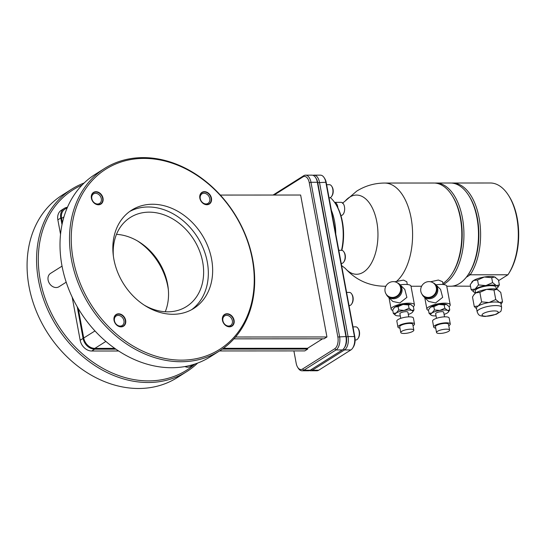 <?xml version="1.0" encoding="UTF-8"?>
<svg xmlns="http://www.w3.org/2000/svg" width="546" height="546" viewBox="0 0 546 546"><rect width="100%" height="100%" fill="white"/><g stroke="black" fill="none" stroke-linecap="round" stroke-linejoin="round"><path stroke-width="0.82" d="M219.54 350.948L304.805 350.907L307.719 349.071L307.569 348.273L322.611 338.793M274.119 195.045L302.887 176.918A9.268 5.023 90 0 1 309.261 182.692L337.858 336.978A9.268 5.023 90 0 1 334.732 348.744L302.552 369.021A9.268 5.023 90 0 1 297.693 367.335A9.268 5.023 90 0 1 296.178 363.247L293.891 350.914M233.954 338.841L324.024 338.793L326.938 336.957L235.565 337.005M220.325 195.072L300.634 195.031L326.938 336.957M273.061 195.045L303.726 175.716A10.531 5.706 90 0 1 305.569 175.157A10.531 5.706 90 0 1 310.974 182.282L339.571 336.568A10.531 5.706 90 0 1 336.015 349.938L303.835 370.215A10.531 5.706 90 0 1 301.993 370.782A10.531 5.706 90 0 1 298.314 368.304L297.693 367.335M301.993 370.782L308.367 370.782A10.531 5.706 -90 0 0 310.21 370.215L342.39 349.931A10.531 5.706 -90 0 0 344.226 348.014A10.531 5.706 -90 0 0 345.939 336.568L346.355 336.971A9.268 5.023 90 0 1 344.847 347.051L344.226 348.014M313.008 175.334A10.531 5.706 90 0 1 314.066 175.15A10.531 5.706 90 0 1 319.471 182.282L348.068 336.561A10.531 5.706 90 0 1 344.512 349.931L312.332 370.215A10.531 5.706 90 0 1 310.49 370.775A10.531 5.706 90 0 1 309.432 370.598M310.49 370.775L316.864 370.775A10.531 5.706 -90 0 0 318.707 370.208L350.887 349.931A10.531 5.706 -90 0 0 352.723 348.014A10.531 5.706 -90 0 0 354.443 336.561L325.846 182.275A10.531 5.706 -90 0 0 324.119 177.627A10.531 5.706 -90 0 0 320.441 175.15L314.066 175.15M352.723 348.014L353.344 347.044A9.268 5.023 -90 0 0 354.852 336.971L326.262 182.685A9.268 5.023 -90 0 0 324.74 178.59L324.119 177.627M341.537 250.307A40.779 22.093 -90 0 0 335.346 203.501A40.779 22.093 -90 0 0 330.31 197.611M331.374 210.271A40.779 22.093 90 0 1 335.776 234.036M341.851 250.327A39.517 21.41 -90 0 0 337.892 207.855A39.517 21.41 -90 0 0 335.967 204.47L335.346 203.501M334.568 202.348A6.572 3.563 90 0 1 337.892 207.855M406.79 281.75L403.535 280.091L394.738 281.777M442.874 283.483A51.604 27.962 -90 0 0 442.902 283.463A51.604 27.962 -90 0 0 451.897 274.072A51.604 27.962 -90 0 0 451.863 195.168A51.604 27.962 -90 0 0 433.824 183.026L384.616 183.046A51.604 27.962 90 0 1 411.882 223.048A51.604 27.962 90 0 1 396.901 281.047M443.059 284.5L442.54 281.702L438.37 280.043L430.535 281.77M451.856 195.168L452.484 196.137A50.341 27.28 90 0 1 452.518 273.102L451.897 274.065M434.889 183.06A51.604 27.962 90 0 1 435.954 183.019A51.604 27.962 90 0 1 463.561 226.167A51.604 27.962 90 0 1 445.031 283.463A51.604 27.962 90 0 1 443.154 284.507M435.954 183.019L450.505 183.012A51.604 27.962 90 0 1 468.536 195.161A51.604 27.962 90 0 1 468.577 274.058A51.604 27.962 90 0 1 459.582 283.456A51.604 27.962 90 0 1 450.552 286.227L446.764 286.227M468.577 274.058L469.198 273.096A50.341 27.28 -90 0 0 469.157 196.13L468.536 195.161M468.816 273.676L470.215 274.802L507.923 274.781L498.58 280.664M452.047 286.152L452.102 286.213A51.604 27.962 90 0 1 451.617 286.186M451.562 183.053A51.604 27.962 90 0 1 452.627 183.012A51.604 27.962 90 0 1 479.013 217.445A51.604 27.962 90 0 1 470.215 274.802L466.277 277.279M470.502 286.206L452.231 286.131M495.618 277.436A12.428 3.372 169.5 0 0 495.543 277.388A12.428 3.372 169.5 0 0 494.737 277.013L491.687 277.675L484.288 277.02A12.428 3.372 -10.5 0 1 494.737 277.013L498.457 279.989L499.372 284.923L496.321 285.585A12.428 3.372 169.5 0 0 485.879 285.592L478.48 284.93L475.136 289.073L471.123 289.571L473.962 292.124M471.123 289.571L470.208 284.637L473.553 280.501L477.566 280.002L484.288 277.02A12.428 3.372 169.5 0 0 473.553 280.501A12.428 3.372 169.5 0 0 472.099 281.729L471.648 282.33M507.923 274.781A51.604 27.962 -90 0 0 508.408 274.037A51.604 27.962 -90 0 0 508.367 195.14A51.604 27.962 -90 0 0 490.335 182.992L452.627 183.012M508.408 274.037L509.029 273.075A50.341 27.28 -90 0 0 508.988 196.11L508.367 195.14M497.925 287.23L499.372 284.923M496.266 288.909A12.428 3.372 169.5 0 0 497.481 287.831A12.428 3.372 169.5 0 0 496.321 285.585L492.601 282.61L485.879 285.592A12.428 3.372 169.5 0 0 475.136 289.073A12.428 3.372 169.5 0 0 474.03 292.171A12.428 3.372 169.5 0 0 474.843 292.547A12.428 3.372 169.5 0 0 475.552 292.745M496.314 289.175L495.939 287.148A10.531 2.86 169.5 0 0 490.984 285.66A10.531 2.86 169.5 0 0 480.282 287.476A10.531 2.86 169.5 0 0 475.232 290.984L475.607 293.011M497.904 289.79A12.428 3.372 169.5 0 0 497.836 289.749A12.428 3.372 169.5 0 0 497.024 289.373L493.98 290.035L486.582 289.38A12.428 3.372 -10.5 0 1 497.024 289.373L500.743 292.349L502.511 301.863L499.46 302.532A12.428 3.372 169.5 0 0 495.092 301.993A12.428 3.372 169.5 0 0 489.018 302.532L481.62 301.877L478.276 306.013L474.262 306.511L476.59 308.729M474.262 306.511L472.502 296.997L473.894 294.751L475.839 292.861L479.859 292.363L486.582 289.38A12.428 3.372 169.5 0 0 475.839 292.861A12.428 3.372 169.5 0 0 474.385 294.089L473.942 294.69M501.064 304.177L502.511 301.863M501.61 307.33L500.941 303.747A12.428 3.372 169.5 0 0 499.46 302.532L495.741 299.556L489.018 302.532A12.428 3.372 169.5 0 0 478.276 306.013A12.428 3.372 169.5 0 0 476.508 308.272L477.17 311.862C478.098 314.032 478.767 315.076 479.183 314.994C479.552 315.67 481.552 316.161 485.182 316.462L496.198 314.332L500.238 311.766C500.941 311.732 501.399 310.251 501.61 307.33A12.428 3.372 169.5 0 0 495.761 305.583A12.428 3.372 169.5 0 0 483.135 307.726A12.428 3.372 169.5 0 0 477.17 311.862M479.859 292.363L481.62 301.877M493.98 290.035L495.741 299.556M477.566 280.002L478.48 284.93M491.687 277.675L492.601 282.61M449.105 306.579A11.862 3.215 169.5 0 0 450.211 304.832L446.744 286.09A11.862 3.215 169.5 0 0 435.94 284.848M428.596 301.44L435.558 302.948L442.656 297.358L440.567 289.4L435.51 284.425A8.49 8.026 -45.5 0 0 433.203 282.869M450.211 304.832A11.862 3.215 169.5 0 0 441.427 303.33A11.862 3.215 169.5 0 0 428.59 306.995A11.862 3.215 -10.5 0 0 426.897 309.152A11.862 3.215 -10.5 0 0 428.528 310.381M435.51 284.425A8.49 8.026 -45.5 0 1 437.414 292.567A8.49 8.026 -45.5 0 1 431.047 298.512A8.49 8.026 134.5 0 1 423.6 296.526A8.49 8.026 134.5 0 1 422.01 294.239M430.494 297.672A8.108 7.671 -45.5 0 0 436.575 291.994A8.108 7.671 -45.5 0 0 434.759 284.213L434.268 283.736A8.108 7.671 -45.5 0 0 427.156 281.838A8.108 7.671 134.5 0 0 421.075 287.517A8.108 7.671 134.5 0 0 422.891 295.29L423.382 295.775A8.108 7.671 134.5 0 0 430.494 297.672M422.891 295.29A8.108 7.671 134.5 0 0 430.002 297.188A8.108 7.671 -45.5 0 0 436.09 291.516A8.108 7.671 -45.5 0 0 434.268 283.736M447.065 304.75A9.098 2.471 169.5 0 0 447.01 304.716A9.098 2.471 169.5 0 0 446.416 304.443L444.185 304.927L438.772 304.45A9.098 2.471 -10.5 0 1 446.416 304.443L449.14 306.62L449.754 309.937L447.529 310.421A9.098 2.471 169.5 0 0 439.878 310.428L434.459 309.944L432.016 312.974L429.074 313.343L431.149 315.213M429.484 308.381L430.903 306.995L433.845 306.627L438.772 304.45A9.098 2.471 169.5 0 0 430.903 306.995A9.098 2.471 169.5 0 0 429.845 307.896L428.46 310.026L429.074 313.343M444.082 314.394A9.098 2.471 169.5 0 0 447.31 312.967A9.098 2.471 169.5 0 0 448.375 312.066L449.754 309.937M448.375 312.066A9.098 2.471 169.5 0 0 447.529 310.421L444.799 308.244L439.878 310.428A9.098 2.471 169.5 0 0 432.016 312.974A9.098 2.471 169.5 0 0 431.203 315.247A9.098 2.471 169.5 0 0 431.797 315.52A9.098 2.471 169.5 0 0 436.049 315.881M444.533 316.837L443.68 312.223A4.088 1.106 169.5 0 0 440.649 311.711A4.088 1.106 169.5 0 0 436.227 312.974A4.088 1.106 169.5 0 0 435.647 313.718L436.5 318.325M450.273 323.996L449.167 318.011A8.422 2.286 169.5 0 0 442.922 316.946A8.422 2.286 169.5 0 0 433.797 319.553A8.422 2.286 -10.5 0 0 432.596 321.082L433.708 327.068A8.422 2.286 -10.5 0 1 434.909 325.532A8.422 2.286 169.5 0 1 444.035 322.932A8.422 2.286 169.5 0 1 450.273 323.996A8.422 2.286 169.5 0 1 449.071 325.525A8.422 2.286 -10.5 0 1 448.771 325.703M435.722 328.126A8.422 2.286 -10.5 0 1 433.708 327.068M449.583 330.098L448.512 324.317A6.634 1.802 169.5 0 0 443.598 323.485A6.634 1.802 169.5 0 0 436.411 325.532A6.634 1.802 -10.5 0 0 435.462 326.74L436.534 332.521A6.634 1.802 -10.5 0 1 437.483 331.313A6.634 1.802 169.5 0 1 444.669 329.258A6.634 1.802 169.5 0 1 449.583 330.098A6.634 1.802 169.5 0 1 448.635 331.306A6.634 1.802 -10.5 0 1 441.455 333.36A6.634 1.802 -10.5 0 1 436.534 332.521M433.845 306.627L434.459 309.944M444.185 304.927L444.799 308.244M413.342 306.599A11.862 3.215 169.5 0 0 414.455 304.845L410.981 286.111A11.862 3.215 169.5 0 0 400.177 284.862M392.833 301.46L399.795 302.969L406.893 297.379L404.804 289.421L399.754 284.446A8.49 8.026 -45.5 0 0 397.44 282.889M414.455 304.845A11.862 3.215 169.5 0 0 405.664 303.351A11.862 3.215 169.5 0 0 392.827 307.016A11.862 3.215 -10.5 0 0 391.134 309.173A11.862 3.215 -10.5 0 0 392.765 310.401M399.754 284.446A8.49 8.026 -45.5 0 1 401.658 292.588A8.49 8.026 -45.5 0 1 395.284 298.525A8.49 8.026 134.5 0 1 387.844 296.546A8.49 8.026 134.5 0 1 386.247 294.26M394.731 297.686A8.108 7.671 -45.5 0 0 400.819 292.014A8.108 7.671 -45.5 0 0 398.996 284.234L398.512 283.756A8.108 7.671 -45.5 0 0 391.4 281.859A8.108 7.671 134.5 0 0 385.312 287.53A8.108 7.671 134.5 0 0 387.134 295.311L387.619 295.796A8.108 7.671 134.5 0 0 394.731 297.686M387.134 295.311A8.108 7.671 134.5 0 0 394.246 297.208A8.108 7.671 -45.5 0 0 400.327 291.53A8.108 7.671 -45.5 0 0 398.512 283.756M411.302 304.77A9.098 2.471 169.5 0 0 411.247 304.736A9.098 2.471 169.5 0 0 410.66 304.463L408.428 304.948L403.009 304.463A9.098 2.471 169.5 0 0 395.147 307.016A9.098 2.471 169.5 0 0 394.082 307.917L392.697 310.039L393.311 313.356L395.393 315.226M393.721 308.401L395.147 307.016L398.089 306.647L403.009 304.463A9.098 2.471 -10.5 0 1 410.66 304.463L413.383 306.64L413.998 309.957L411.766 310.442L409.043 308.265L404.115 310.442L398.703 309.964L396.253 312.995L393.311 313.356M408.319 314.414A9.098 2.471 169.5 0 0 411.548 312.988A9.098 2.471 169.5 0 0 412.612 312.08A9.098 2.471 169.5 0 0 411.766 310.442A9.098 2.471 169.5 0 0 404.115 310.442A9.098 2.471 169.5 0 0 396.253 312.995A9.098 2.471 169.5 0 0 395.447 315.267A9.098 2.471 169.5 0 0 396.041 315.533A9.098 2.471 169.5 0 0 400.286 315.902M408.777 316.857L407.917 312.244A4.088 1.106 169.5 0 0 404.893 311.725A4.088 1.106 169.5 0 0 400.471 312.988A4.088 1.106 169.5 0 0 399.884 313.732L400.737 318.345M414.516 324.01L413.404 318.031A8.422 2.286 169.5 0 0 407.166 316.967A8.422 2.286 169.5 0 0 398.041 319.567A8.422 2.286 -10.5 0 0 396.84 321.103L397.945 327.081A8.422 2.286 -10.5 0 1 399.146 325.553A8.422 2.286 169.5 0 1 408.272 322.945A8.422 2.286 169.5 0 1 414.516 324.01A8.422 2.286 169.5 0 1 413.308 325.546A8.422 2.286 -10.5 0 1 413.008 325.723M399.965 328.139A8.422 2.286 -10.5 0 1 397.945 327.081M413.827 330.118L412.756 324.338A6.634 1.802 169.5 0 0 407.835 323.498A6.634 1.802 169.5 0 0 400.655 325.553A6.634 1.802 -10.5 0 0 399.706 326.754L400.778 332.534A6.634 1.802 -10.5 0 1 401.726 331.333A6.634 1.802 169.5 0 1 408.906 329.279A6.634 1.802 169.5 0 1 413.827 330.118A6.634 1.802 169.5 0 1 412.878 331.326A6.634 1.802 -10.5 0 1 405.692 333.374A6.634 1.802 -10.5 0 1 400.778 332.534M412.612 312.08L413.998 309.957M408.428 304.948L409.043 308.265M398.089 306.647L398.703 309.964M334.561 202.341L341.1 202.334A6.572 3.563 90 0 1 344.615 207.828A6.572 3.563 90 0 1 342.253 215.124A6.572 3.563 90 0 1 341.107 215.479L340.888 215.479M345.946 336.568L317.349 182.282A10.531 5.706 -90 0 0 315.622 177.627L316.243 178.597A9.268 5.023 90 0 1 317.758 182.685L346.355 336.971L348.068 336.561L354.443 336.561L354.852 336.971M315.622 177.627A10.531 5.706 -90 0 0 311.943 175.15L305.569 175.157M326.631 184.691L329.402 184.685A6.572 3.563 90 0 1 331.702 186.234A6.572 3.563 90 0 1 331.702 196.28A6.572 3.563 90 0 1 330.555 197.475A6.572 3.563 90 0 1 329.409 197.829L329.067 197.829M331.702 186.234L332.111 186.875A5.726 3.105 90 0 1 332.118 195.639L331.702 196.28M338.793 250.307L341.564 250.307A6.572 3.563 90 0 1 343.857 251.856A6.572 3.563 90 0 1 343.864 261.903A6.572 3.563 90 0 1 342.717 263.097A6.572 3.563 90 0 1 341.571 263.452L341.23 263.452M343.864 251.856L344.273 252.498A5.726 3.105 90 0 1 344.28 261.261L343.864 261.903M346.594 292.41L349.365 292.41A6.572 3.563 90 0 1 351.665 293.953A6.572 3.563 90 0 1 351.665 303.999A6.572 3.563 90 0 1 350.525 305.2A6.572 3.563 90 0 1 349.372 305.548L349.03 305.548M351.665 293.953L352.074 294.601A5.726 3.105 90 0 1 352.081 303.358L351.665 303.999M352.982 326.856L355.753 326.849A6.572 3.563 90 0 1 358.046 328.399A6.572 3.563 90 0 1 358.053 338.445A6.572 3.563 90 0 1 356.907 339.646A6.572 3.563 90 0 1 355.76 339.994L355.125 339.994M358.046 328.399L358.463 329.04A5.726 3.105 90 0 1 358.463 337.803L358.053 338.445M72.181 297.133L80.173 340.254A11.377 9.05 -122.2 0 0 91.728 351.017L118.653 351.003M307.719 349.071L222.311 349.112M115.916 349.167L94.642 349.174A11.377 9.05 -122.2 0 1 83.088 338.418L77.225 306.77M194.915 364.046A106.579 84.78 -122.2 0 1 103.931 368.925A106.579 84.78 -122.2 0 1 40.233 280.071A106.579 84.78 -122.2 0 1 82.105 185.039M60.538 234.282L57.862 219.854A11.377 9.05 -122.2 0 1 61.357 210.23L64.271 208.395A11.377 9.05 -122.2 0 1 67.438 207.303M66.196 282.186L58.961 286.746A7.897 6.286 -122.2 0 1 48.109 280.064A7.897 6.286 -122.2 0 1 50.539 273.382L62.032 266.134M193.762 364.414L190.581 366.421A7.897 6.286 -122.2 0 1 184.917 366.557M197.625 363.09A107.842 85.783 -122.2 0 1 186.664 371.669A107.842 85.783 -122.2 0 1 38.52 280.48A107.842 85.783 -122.2 0 1 71.662 189.196A107.842 85.783 -122.2 0 1 84.132 183.012M186.664 371.669L177.157 377.661A107.842 85.783 -122.2 0 1 29.02 286.466A107.842 85.783 -122.2 0 1 62.162 195.188L71.662 189.196M168.359 289.824A58.135 46.246 57.8 0 0 137.606 241.025M165.267 311.752A52.655 41.885 57.8 0 0 167.588 284.084A52.655 41.885 57.8 0 0 116.489 234.343M144.151 305.077A52.655 41.885 57.8 0 0 167.663 311.827A52.655 41.885 57.8 0 0 186.5 306.538A52.655 41.885 57.8 0 0 199.372 250.505A52.655 41.885 57.8 0 0 149.188 212.155A52.655 41.885 57.8 0 0 130.351 217.445A52.655 41.885 57.8 0 0 113.397 256.279M129.641 211.52A58.135 46.246 -122.2 0 1 148.232 206.975A58.135 46.246 -122.2 0 1 203.03 247.836A58.135 46.246 -122.2 0 1 191.537 309.739M152.552 204.252A58.135 46.246 -122.2 0 1 207.951 246.587A58.135 46.246 -122.2 0 1 193.741 308.449A58.135 46.246 -122.2 0 1 172.946 314.284A58.135 46.246 -122.2 0 1 117.54 271.949A58.135 46.246 -122.2 0 1 131.75 210.087A58.135 46.246 -122.2 0 1 152.552 204.252M181.443 360.135A106.579 84.78 57.8 0 0 252.32 259.227A106.579 84.78 57.8 0 0 144.055 158.408A106.579 84.78 57.8 0 0 73.171 259.316A106.579 84.78 57.8 0 0 181.443 360.135M227.061 313.752A6.907 5.494 57.8 0 0 222.468 320.29A6.907 5.494 57.8 0 0 229.484 326.829A6.907 5.494 57.8 0 0 234.084 320.284A6.907 5.494 57.8 0 0 227.061 313.752M204.436 191.66A6.907 5.494 57.8 0 0 199.843 198.198A6.907 5.494 57.8 0 0 206.859 204.736A6.907 5.494 57.8 0 0 211.452 198.191A6.907 5.494 57.8 0 0 204.436 191.66M96.007 191.714A6.907 5.494 57.8 0 0 91.407 198.253A6.907 5.494 57.8 0 0 98.43 204.791A6.907 5.494 57.8 0 0 103.023 198.246A6.907 5.494 57.8 0 0 96.007 191.714M118.632 313.807A6.907 5.494 57.8 0 0 114.039 320.345A6.907 5.494 57.8 0 0 121.055 326.877A6.907 5.494 57.8 0 0 125.648 320.338A6.907 5.494 57.8 0 0 118.632 313.807M143.182 157.617A107.842 85.783 57.8 0 0 104.6 168.441A107.842 85.783 57.8 0 0 78.242 283.197A107.842 85.783 57.8 0 0 181.013 361.739A107.842 85.783 57.8 0 0 219.594 350.914A107.842 85.783 57.8 0 0 245.953 236.152A107.842 85.783 57.8 0 0 143.182 157.617M104.6 168.441L95.1 174.427A107.842 85.783 57.8 0 0 61.957 265.711A107.842 85.783 57.8 0 0 171.512 367.724A107.842 85.783 57.8 0 0 210.094 356.9L219.594 350.914M63.943 216.919L61.562 218.414A10.954 8.716 -122.2 0 1 64.926 209.145L67.281 207.657M61.562 218.414L62.387 222.877M78.262 308.538L83.722 338.015A10.954 8.716 -122.2 0 0 94.854 348.375L114.776 348.368M223.423 348.314L307.569 348.273M62.005 224.645L60.777 218.018A11.377 9.05 -122.2 0 1 64.271 208.395M226.638 315.356A5.644 4.491 57.8 0 0 224.618 315.922A5.644 4.491 57.8 0 0 223.239 321.928A5.644 4.491 57.8 0 0 228.617 326.037A5.644 4.491 -122.2 0 0 230.637 325.471A5.644 4.491 -122.2 0 0 232.016 319.465A5.644 4.491 -122.2 0 0 226.638 315.356M204.006 193.264A5.644 4.491 57.8 0 0 201.993 193.83A5.644 4.491 57.8 0 0 200.607 199.836A5.644 4.491 57.8 0 0 205.992 203.945A5.644 4.491 -122.2 0 0 208.006 203.378A5.644 4.491 -122.2 0 0 209.391 197.372A5.644 4.491 -122.2 0 0 204.006 193.264M95.577 193.318A5.644 4.491 57.8 0 0 93.557 193.885A5.644 4.491 57.8 0 0 92.178 199.891A5.644 4.491 57.8 0 0 97.557 203.999A5.644 4.491 -122.2 0 0 99.577 203.433A5.644 4.491 -122.2 0 0 100.955 197.427A5.644 4.491 -122.2 0 0 95.577 193.318M118.209 315.411A5.644 4.491 57.8 0 0 116.189 315.977A5.644 4.491 57.8 0 0 114.81 321.983A5.644 4.491 57.8 0 0 120.188 326.092A5.644 4.491 -122.2 0 0 122.208 325.525A5.644 4.491 -122.2 0 0 123.587 319.519A5.644 4.491 -122.2 0 0 118.209 315.411M229.3 326.651A6.634 5.276 -122.2 0 1 222.973 321.826A6.634 5.276 -122.2 0 1 224.597 314.762A6.634 5.276 -122.2 0 1 226.972 314.1A6.634 5.276 -122.2 0 1 233.292 318.932A6.634 5.276 -122.2 0 1 231.675 325.989A6.634 5.276 -122.2 0 1 229.3 326.651M206.668 204.566A6.634 5.276 -122.2 0 1 200.348 199.734A6.634 5.276 -122.2 0 1 201.972 192.67A6.634 5.276 -122.2 0 1 204.34 192.008A6.634 5.276 -122.2 0 1 210.667 196.84A6.634 5.276 -122.2 0 1 209.043 203.897A6.634 5.276 -122.2 0 1 206.668 204.566M98.239 204.614A6.634 5.276 -122.2 0 1 91.919 199.788A6.634 5.276 -122.2 0 1 93.537 192.724A6.634 5.276 -122.2 0 1 95.912 192.062A6.634 5.276 -122.2 0 1 102.232 196.894A6.634 5.276 -122.2 0 1 100.614 203.951A6.634 5.276 -122.2 0 1 98.239 204.614M120.871 326.706A6.634 5.276 -122.2 0 1 114.544 321.881A6.634 5.276 -122.2 0 1 116.168 314.817A6.634 5.276 -122.2 0 1 118.543 314.155A6.634 5.276 -122.2 0 1 124.863 318.98A6.634 5.276 -122.2 0 1 123.239 326.044A6.634 5.276 -122.2 0 1 120.871 326.706M345.939 336.568L337.858 336.978M342.39 349.931L336.015 349.938L334.732 348.744M350.887 349.931L344.512 349.931L343.495 348.983M309.261 182.692L310.974 182.282L317.349 182.282L317.758 182.685L325.846 182.275L326.262 182.685M341.625 265.595L345.133 268.229A39.599 21.458 -90 0 0 363.452 272.14A39.599 21.458 90 0 0 376.808 221.874A39.599 21.458 90 0 0 349.563 197.195A39.599 21.458 -90 0 0 345.106 201.112L356.75 191.1C365.281 185.79 374.57 183.108 384.616 183.046M345.133 268.229C355.705 279.962 368.878 285.974 384.664 286.254A51.604 27.962 -90 0 0 385.858 286.206M494.342 310.927A8.217 2.232 169.5 0 0 483.224 313.588A8.217 2.232 169.5 0 0 485.92 316.236A8.217 2.232 169.5 0 0 497.031 313.581A8.217 2.232 169.5 0 0 494.342 310.927M303.726 175.716L302.887 176.918M318.707 370.208L312.332 370.215L311.479 369.417M310.21 370.215L303.835 370.215L302.552 369.021M91.728 351.017L94.642 349.174M94.977 330.931L83.722 338.015M105.876 341.434L94.854 348.375M80.173 340.254L83.088 338.418M57.862 219.854L60.777 218.018M342.376 203.283L345.106 201.112M406.784 281.722L407.302 284.521M384.664 286.254L385.838 286.254M411.008 286.247L421.594 286.24M497.481 287.831L497.972 287.169M423.6 296.526L428.658 301.501M424.768 297.672L426.897 309.152M387.844 296.546L392.895 301.522M389.005 297.686L391.134 309.173"/></g></svg>
